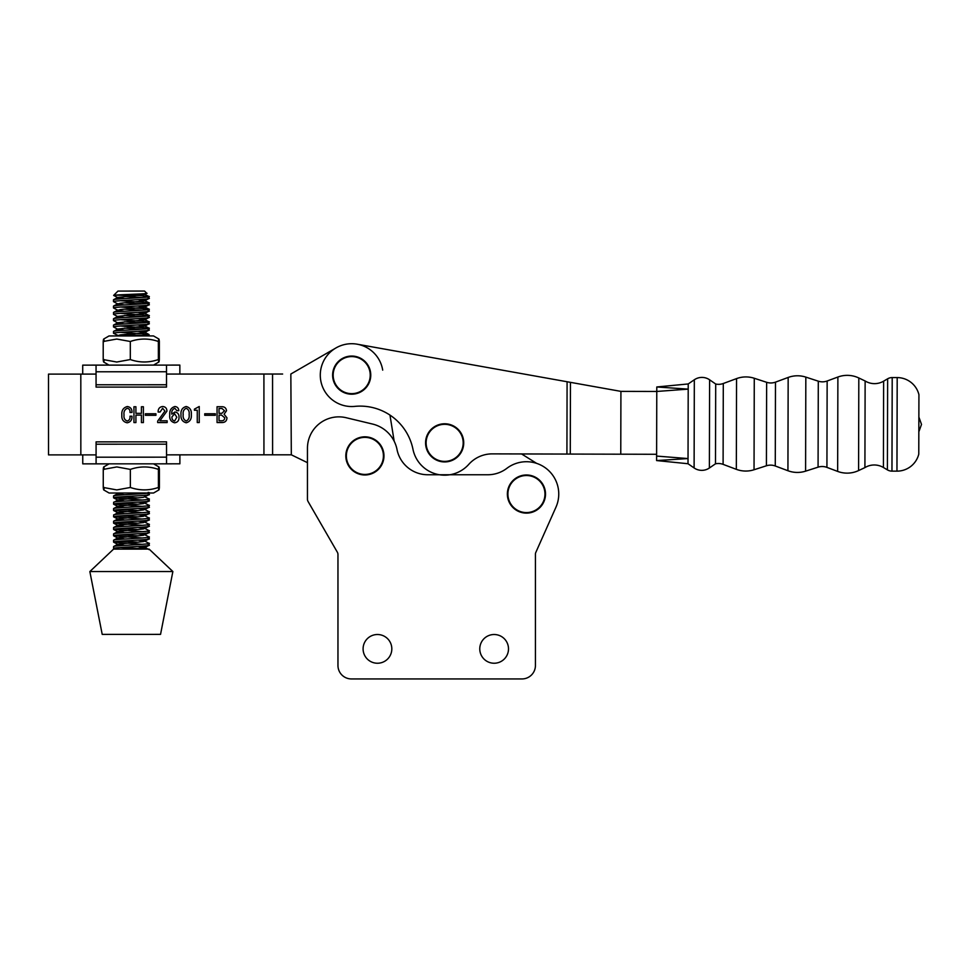 <?xml version="1.0" encoding="UTF-8"?>
<svg xmlns="http://www.w3.org/2000/svg" width="970" height="970" viewBox="0 0 970 970"><rect width="100%" height="100%" fill="white"/><g stroke="black" fill="none" stroke-linecap="round" stroke-linejoin="round"><path stroke-width="1.45" d="M544.825 491.814A18.527 18.527 0 0 1 528.662 512.439A18.527 18.527 0 0 1 508.037 496.276A18.527 18.527 0 0 1 524.2 475.652A18.527 18.527 0 0 1 544.825 491.814M524.139 475.118A19.073 19.073 0 0 1 545.37 491.754A19.073 19.073 0 0 1 528.723 512.984A19.073 19.073 0 0 1 507.504 496.337A19.073 19.073 0 0 1 524.139 475.118A19.073 19.073 0 0 1 545.37 491.754A19.073 19.073 0 0 1 528.723 512.984A19.073 19.073 0 0 1 507.504 496.337A19.073 19.073 0 0 1 524.139 475.118M370.091 372.892A18.527 18.527 0 0 1 353.917 393.517A18.527 18.527 0 0 1 333.304 377.354A18.527 18.527 0 0 1 349.467 356.73A18.527 18.527 0 0 1 370.091 372.892M349.394 356.196A19.073 19.073 0 0 1 370.625 372.832A19.073 19.073 0 0 1 353.989 394.062A19.073 19.073 0 0 1 332.758 377.415A19.073 19.073 0 0 1 349.394 356.196A19.073 19.073 0 0 1 370.625 372.832A19.073 19.073 0 0 1 353.989 394.062A19.073 19.073 0 0 1 332.758 377.415A19.073 19.073 0 0 1 349.394 356.196M434.439 473.518L436.391 474.754L434.439 473.518M536.689 463.405L521.581 453.948L536.689 463.405M96.091 457.197L96.091 463.854L166.549 463.83L166.537 441.847L96.078 441.871L96.078 444.199L96.091 457.197L166.549 457.173M96.078 444.199L166.537 444.175M96.091 463.854L82.753 463.854L82.753 454.882M179.887 454.845L179.887 463.818L166.549 463.83M82.717 374.105L82.717 365.132L96.054 365.12L179.85 365.096L179.85 374.068M96.054 365.12L96.066 387.103L166.525 387.078L166.513 365.096M96.066 384.775L166.525 384.75M463.042 440.622A18.527 18.527 0 0 1 446.879 461.247A18.527 18.527 0 0 1 426.254 445.084A18.527 18.527 0 0 1 442.417 424.46A18.527 18.527 0 0 1 463.042 440.622M442.356 423.914A19.073 19.073 0 0 1 463.587 440.562A19.073 19.073 0 0 1 446.94 461.793A19.073 19.073 0 0 1 425.709 445.145A19.073 19.073 0 0 1 442.356 423.914A19.073 19.073 0 0 1 463.587 440.562A19.073 19.073 0 0 1 446.94 461.793A19.073 19.073 0 0 1 425.709 445.145A19.073 19.073 0 0 1 442.356 423.914M166.513 374.068L282.634 374.032M96.091 454.882L48.524 454.894L48.5 374.117L96.054 374.093M290.842 374.032L291.315 454.809L166.549 454.857M215.291 413.753L215.291 415.293L204.743 415.293L204.743 413.753L215.291 413.753M186.204 406.503C189.987 407.545 191.696 410.237 191.333 414.59C191.708 418.979 189.999 421.707 186.216 422.774C182.384 421.732 180.638 419.004 180.99 414.602C180.65 410.225 182.384 407.533 186.204 406.503M167.143 420.81L167.143 422.568L157.686 422.568L157.686 421.089L164.936 411.062L162.62 408.273L160.098 412.02L158.122 412.02C158.086 408.758 159.589 406.927 162.657 406.515C165.458 406.733 166.876 408.285 166.913 411.159L159.88 420.81L167.143 420.81M143.39 406.745L143.39 422.58L141.414 422.58L141.414 415.099L135.921 415.099L135.921 422.58L133.945 422.58L133.933 406.745L135.909 406.745L135.909 413.341L141.414 413.341L141.414 406.745L143.39 406.745M129.98 416.203L131.956 416.203C132.162 419.901 130.574 422.108 127.179 422.799C123.311 421.95 121.529 419.404 121.844 415.184C121.408 410.553 123.226 407.667 127.312 406.527C130.574 407.06 132.114 409.037 131.956 412.468L129.98 412.468C130.222 410.189 129.35 408.794 127.337 408.285C124.657 409.449 123.566 411.68 124.039 414.99C123.614 418.07 124.694 420.083 127.252 421.041C129.386 420.313 130.295 418.7 129.98 416.203M155.927 413.778L155.927 415.318L145.367 415.318L145.367 413.778L155.927 413.778M174.964 412.007C177.752 412.505 179.098 414.226 179.013 417.209C179.159 420.507 177.68 422.374 174.588 422.787C170.89 421.744 169.289 419.113 169.774 414.881C169.374 410.455 171.084 407.667 174.927 406.515C177.34 406.806 178.625 408.2 178.795 410.686L176.819 410.686L174.867 408.273C172.478 409.243 171.435 411.195 171.763 414.141L174.964 412.007M199.238 406.503L199.25 422.556L197.262 422.556L197.262 410.237L194.4 410.249L194.4 409.146L199.238 406.503M224.094 414.238L226.956 417.779C226.786 421.016 225.028 422.605 221.681 422.544L217.062 422.544L217.05 406.721L221.875 406.721C224.64 406.721 226.18 408.067 226.507 410.746L224.094 414.238M291.291 373.765L335.123 348.436M307.454 499.223A4.486 4.486 0 0 0 308.048 501.466L337.366 552.245A4.486 4.486 0 0 1 337.96 554.488L337.96 665.481A13.459 13.459 0 0 0 351.431 678.939L521.969 678.939A13.459 13.459 0 0 0 535.428 665.481L535.428 554.234A4.486 4.486 0 0 1 535.816 552.415L555.955 507.189A32.313 32.313 0 0 0 506.861 468.328A31.416 31.416 0 0 1 487.837 474.754L427.806 474.754A31.416 31.416 0 0 1 397.142 450.141A32.762 32.762 0 0 0 372.541 424.048L346.193 417.73A31.416 31.416 0 0 0 307.454 448.273L307.454 499.223L307.454 462.666L291.315 454.809M389.964 415.099L394.172 441.204M656.617 456.082L688.033 458.567L688.215 383.95L694.326 379.767L694.108 467.952L688.009 463.733L688.033 458.567L656.605 460.568L656.787 386.969L688.203 389.128L656.775 391.456L620.873 391.371L357.227 344.204A31.416 31.416 0 0 1 382.701 370.128M176.819 417.209L174.636 413.766L171.981 416.833C171.775 419.076 172.66 420.483 174.636 421.029L176.819 417.209M183.197 414.602C182.784 417.694 183.791 419.84 186.216 421.016C188.592 419.816 189.562 417.682 189.126 414.59C189.562 411.535 188.58 409.425 186.204 408.273C183.779 409.413 182.772 411.522 183.197 414.602M219.038 415.075L219.038 420.786L221.233 420.786C223.439 420.907 224.616 419.901 224.749 417.791L221.512 415.075L219.038 415.075M221.875 413.317L224.531 410.759L221.972 408.479L219.026 408.479L219.038 413.317L221.875 413.317M113.575 549.117L149.125 549.105L172.866 571.536L89.846 571.56L113.575 549.117M142.699 293.801L144.566 294.213L143.378 294.819L117.94 297.39L124.475 298.59M138.043 299.645L144.578 300.845L120.122 303.27L117.94 304.022L124.475 304.919M138.043 305.974L144.578 307.175L120.122 309.6L117.94 310.351L124.475 311.249M138.043 312.304L144.591 313.504L117.952 316.365L113.49 318.766L113.49 320.609L114.484 320.27C120.777 319.227 156.606 318.16 148.058 317.093M120.498 307.029L148.046 308.921C156.606 309.988 120.765 311.067 114.472 312.097L113.49 312.449L113.599 314.401L117.94 316.681L124.475 317.578M138.043 318.633L144.591 319.833L117.952 322.695L113.502 325.095L113.502 326.938L114.484 326.587C120.777 325.556 156.606 324.489 148.058 323.41M113.49 320.609L117.952 323.01L124.475 323.907M138.055 324.962L144.591 326.162L117.952 329.024L113.502 331.425L113.502 333.268L114.484 332.916C120.777 331.886 156.619 330.818 148.058 329.739M113.502 326.938L117.952 329.339L124.475 330.224M138.055 331.291L144.591 332.176L143.39 332.783L120.134 334.905L116.836 335.947M113.502 333.268L119.055 335.947M120.91 493.015L118.013 493.851L124.536 494.748M149.101 493.002L148.992 494.736L143.451 497.307L118.025 499.877L124.548 501.078M138.116 502.133L144.651 503.03L148.992 505.309L148.992 507.383L143.451 509.965L118.025 512.536L124.548 513.736M118.025 499.877L114.545 501.926C120.838 500.896 156.679 499.829 148.119 498.75L149.101 499.101L149.101 500.944L143.451 503.636L118.025 506.207L124.548 507.407M138.116 508.462L144.651 509.359L149.113 511.76L149.004 513.712L143.451 516.295L118.025 518.853L124.548 520.065M138.116 514.791L144.651 515.688L149.113 518.077L149.004 520.041L143.463 522.624L118.025 525.182L124.548 526.395M138.116 521.12L144.651 522.018L149.004 524.285L149.004 526.37L143.463 528.953L118.025 531.511L124.56 532.712M138.128 527.45L144.663 528.335L149.004 530.614L149.004 532.7L143.463 535.27L118.037 537.841L124.56 539.041M138.128 533.779L144.663 534.664L149.004 536.943L149.004 539.029L143.463 541.599L118.037 544.17L124.56 545.37M138.128 540.108L144.663 541.308M138.128 546.437L144.675 547.638L130.647 549.105M145.706 293.073C154.048 293.813 121.032 294.516 114.848 295.159L139.947 295.547L130.465 294.371M139.947 295.547L149.028 296.614L148.919 298.566L144.578 300.845M148.046 296.262C156.606 297.341 120.765 298.408 114.472 299.439L113.49 299.791L113.49 301.634L114.472 301.282C120.765 300.251 156.606 299.184 148.046 298.105M120.498 300.712L148.919 302.822L149.028 304.786L144.578 307.175M148.046 302.591C156.606 303.671 120.765 304.738 114.472 305.768L113.49 306.12L113.49 307.963L114.472 307.611C120.765 306.581 156.606 305.514 148.046 304.435M148.046 308.921L149.028 309.272L149.04 311.103L144.591 313.504M120.498 313.358L148.919 315.48L148.931 317.554L144.591 319.833M148.058 315.25C156.606 316.317 120.777 317.384 114.484 318.427L113.611 318.657M120.498 319.688L148.919 321.797L148.931 323.883L144.591 326.162M148.058 321.579C156.606 322.646 120.777 323.713 114.484 324.744L113.611 324.974M120.498 326.017L148.931 328.127L148.931 330.212L144.591 332.492M148.058 327.896C156.619 328.975 120.777 330.042 114.484 331.073L113.611 331.303M120.498 332.346L148.058 334.226L149.04 334.577L147.27 335.026L135.339 335.935M148.119 492.42C156.679 493.5 120.838 494.567 114.545 495.597L113.563 495.949L113.563 497.792L114.545 497.44C120.838 496.41 156.679 495.343 148.119 494.263M120.559 496.87L138.116 497.913M113.672 502.157L113.563 504.121L114.545 503.769C120.838 502.739 156.679 501.672 148.119 500.593M120.571 503.2L138.128 504.242M148.119 505.079C156.679 506.158 120.838 507.225 114.545 508.256L113.563 508.607L113.563 510.45L114.545 510.099C120.838 509.068 156.679 508.001 148.119 506.922M120.571 509.517L138.128 510.559M118.025 512.536L114.557 514.585C120.85 513.554 156.679 512.475 148.119 511.408L148.992 511.639M113.684 514.815L113.563 516.78L114.557 516.428C120.85 515.385 156.679 514.318 148.131 513.251M120.571 515.846L138.128 516.889M148.131 517.737C156.679 518.804 120.85 519.871 114.557 520.914L113.575 521.254L113.575 523.097L114.557 522.757C120.85 521.714 156.679 520.647 148.131 519.58M120.571 522.175L138.128 523.218M148.131 524.067C156.679 525.134 120.85 526.201 114.557 527.231L113.575 527.583L113.575 529.426L114.557 529.074C120.85 528.044 156.691 526.977 148.131 525.898M120.571 528.505L138.128 529.547M148.131 530.384C156.691 531.463 120.85 532.53 114.557 533.561L113.575 533.912L113.575 535.755L114.557 535.404C120.85 534.373 156.691 533.306 148.131 532.227M120.583 534.834L138.14 535.876M148.131 536.713C156.691 537.792 120.85 538.859 114.557 539.89L113.575 540.241L113.575 542.084L114.557 541.733C120.85 540.702 156.691 539.635 148.131 538.556M120.583 541.163L138.14 542.206M144.663 540.993L149.125 543.394L149.016 545.358L144.675 547.638M148.131 543.042C156.691 544.121 120.862 545.188 114.557 546.219L113.575 546.571L113.575 548.414L114.569 548.062C120.862 547.031 156.691 545.964 148.131 544.885M120.583 547.492L138.14 548.535M117.867 549.117C113.708 548.79 112.605 548.45 114.569 548.062M114.812 549.117L113.575 548.414M142.117 544.315L113.575 542.084M142.117 537.986L113.575 535.755M142.117 531.657L113.575 529.426M142.105 525.328L113.575 523.097M142.105 519.011L113.563 516.78M142.105 512.681L113.563 510.45M142.105 506.352L113.563 504.121M142.105 500.023L113.563 497.792M142.093 493.694L130.986 493.015M142.044 335.499L124.487 334.456M142.032 329.169L124.487 328.127M142.032 322.84L124.487 321.797M142.032 316.523L124.487 315.48M113.49 314.292L114.472 313.94C120.765 312.898 156.606 311.831 148.046 310.764M142.032 310.194L124.487 309.151M117.94 310.351L113.49 307.963M142.032 303.865L124.475 302.822M117.94 304.022L113.49 301.634M142.02 297.535L124.475 296.493M114.848 295.159L114.023 295.559L114.848 295.159M113.648 295.389L117.976 291.073L144.542 291.061L146.785 293.292L144.578 294.528M89.846 571.56L102.214 634.392L160.547 634.368L172.866 571.536M104.239 487.461C103.911 490.699 103.584 490.699 103.256 487.461L103.256 469.407C103.572 466.17 103.899 466.17 104.226 469.407M103.256 487.461L116.812 489.923L130.356 487.461L130.344 469.395L116.8 466.934L103.256 469.407M130.356 487.461C139.692 490.687 149.04 490.687 158.425 487.449L158.413 469.383C149.077 466.158 139.728 466.158 130.344 469.395M103.717 489.923L109.089 493.015L153.575 493.002L158.935 489.899M159.395 487.449C159.068 490.687 158.753 490.687 158.425 487.449C158.753 490.687 159.068 490.687 159.395 487.449L159.395 469.383C159.068 466.146 158.74 466.146 158.413 469.383C158.74 466.146 159.068 466.146 159.395 469.383M864.913 467.601L865.131 380.98A17.945 17.945 0 0 0 883.634 381.161L883.415 467.504A17.945 17.945 0 0 0 864.913 467.601L858.583 470.571A26.93 26.93 0 0 1 837.644 471.408L826.925 467.382A13.459 13.459 0 0 0 818.074 467.164L805.597 471.153A26.93 26.93 0 0 1 787.931 470.729L775.272 465.988A13.459 13.459 0 0 0 766.421 465.782L754.042 469.759A26.93 26.93 0 0 1 736.327 469.334L723.099 464.363A13.459 13.459 0 0 0 715.496 463.805L709.385 468.001A13.459 13.459 0 0 1 694.108 467.952M865.131 380.98L858.814 377.973L858.583 470.571M883.415 467.504L887.404 469.868A8.973 8.973 0 0 0 891.963 471.129L896.959 471.141A22.443 22.443 0 0 0 918.772 454.166L918.929 394.669A22.443 22.443 0 0 0 897.189 377.585L896.959 471.141M883.634 381.161L887.635 378.809A8.973 8.973 0 0 1 892.206 377.572L897.189 377.585M715.496 463.805L715.702 384.023A13.459 13.459 0 0 0 723.293 383.502L736.557 378.603A26.93 26.93 0 0 1 754.272 378.264L766.639 382.301A13.459 13.459 0 0 0 775.479 382.144L788.161 377.451A26.93 26.93 0 0 1 805.827 377.112L818.292 381.174A13.459 13.459 0 0 0 827.143 381.004L837.886 377.027A26.93 26.93 0 0 1 858.814 377.973M918.832 431.82L921.5 424.423L918.869 417.027M715.702 384.023L709.603 379.803L709.385 468.001M694.326 379.767A13.459 13.459 0 0 1 709.603 379.803M383.283 453.669A18.527 18.527 0 0 1 367.121 474.294A18.527 18.527 0 0 1 346.496 458.131A18.527 18.527 0 0 1 362.659 437.506A18.527 18.527 0 0 1 383.283 453.669M362.598 436.961A19.073 19.073 0 0 1 383.829 453.608A19.073 19.073 0 0 1 367.181 474.839A19.073 19.073 0 0 1 345.963 458.192A19.073 19.073 0 0 1 362.598 436.961A19.073 19.073 0 0 1 383.829 453.608A19.073 19.073 0 0 1 367.181 474.839A19.073 19.073 0 0 1 345.963 458.192A19.073 19.073 0 0 1 362.598 436.961M104.19 359.567C103.863 362.804 103.535 362.804 103.208 359.567L103.208 341.501C103.523 338.263 103.851 338.263 104.178 341.501M103.208 359.567L116.764 362.028L130.307 359.555L130.307 341.488L116.752 339.039L103.208 341.501M130.307 359.555C139.644 362.792 149.004 362.78 158.377 359.543L158.365 341.488C149.04 338.251 139.68 338.251 130.307 341.488M103.681 362.028L109.04 365.12L119.577 365.12L153.527 365.096L158.886 362.004M159.347 359.543C159.019 362.78 158.704 362.78 158.377 359.543C158.704 362.78 159.019 362.78 159.347 359.543L159.347 341.488C159.019 338.251 158.692 338.251 158.365 341.488C158.692 338.251 159.019 338.251 159.347 341.488M103.669 339.051L109.028 335.947L153.515 335.935L158.886 339.027M391.819 648.869A14.356 14.356 0 0 0 377.463 634.513A14.356 14.356 0 0 0 363.095 648.869A14.356 14.356 0 0 0 377.463 663.237A14.356 14.356 0 0 0 391.819 648.869M337.366 552.245A4.486 4.486 0 0 1 337.96 554.488L337.96 665.481M351.431 678.939L521.969 678.939M535.428 554.234A4.486 4.486 0 0 1 535.816 552.415L555.955 507.189M427.806 474.754A31.416 31.416 0 0 1 397.142 450.141M479.774 648.869A14.356 14.356 0 0 0 494.142 663.237A14.356 14.356 0 0 0 508.498 648.869A14.356 14.356 0 0 0 494.142 634.513A14.356 14.356 0 0 0 479.774 648.869M357.227 344.204A31.416 31.416 0 0 0 320.282 375.05A31.416 31.416 0 0 0 354.826 406.382A53.847 53.847 0 0 1 412.965 449.268A32.325 32.325 0 0 0 468.765 464.375A31.416 31.416 0 0 1 492.275 453.875L656.629 454.287L620.764 454.19L620.921 391.371M617.55 390.777L620.873 391.371M96.054 371.777L166.513 371.752M80.813 374.105L80.837 454.882M272.558 374.032L272.594 454.809M263.913 374.032L263.937 454.821M887.635 378.809L887.404 469.868M837.886 377.027L837.644 471.408M892.206 377.572L891.963 471.129M827.143 381.004L826.925 467.382M818.292 381.174L818.074 467.164M805.827 377.112L805.597 471.153M788.161 377.451L787.931 470.729M775.479 382.144L775.272 465.988M766.639 382.301L766.421 465.782M754.272 378.264L754.042 469.759M736.557 378.603L736.327 469.334M723.293 383.502L723.099 464.363M566.916 454.057L567.086 381.743M570.275 454.069L570.457 382.35M144.566 294.213L148.919 296.493M117.94 297.39L113.599 299.669M144.578 300.542L148.919 302.822M117.952 303.719L113.599 305.999M144.578 306.872L148.919 309.151M117.952 310.048L113.611 312.328M144.578 313.201L148.919 315.48M144.578 319.53L148.919 321.797M144.578 325.847L148.931 328.127M144.591 332.176L148.931 334.456M118.013 493.548L113.672 495.828M144.651 496.701L148.992 498.98M118.025 506.207L113.684 508.486M118.025 518.853L113.684 521.145M118.025 525.182L113.684 527.462M118.025 531.511L113.684 533.791M118.037 537.841L113.696 540.12M118.037 544.17L113.696 546.449M144.663 547.322L149.004 549.602M113.684 542.206L118.025 544.473M113.684 535.876L118.025 538.156M113.684 529.547L118.025 531.827M113.684 523.218L118.025 525.497M113.684 516.889L118.025 519.168M113.672 510.559L118.013 512.839M113.672 504.23L118.013 506.51M113.672 497.913L118.013 500.18M116.412 493.015L118.013 493.851M113.684 295.462L117.94 297.693M149.04 334.577L149.04 335.935M153.563 463.83L158.922 466.934M109.076 463.854L103.717 466.946M688.215 383.95L656.787 386.969M688.009 463.733L656.605 460.568"/></g></svg>
